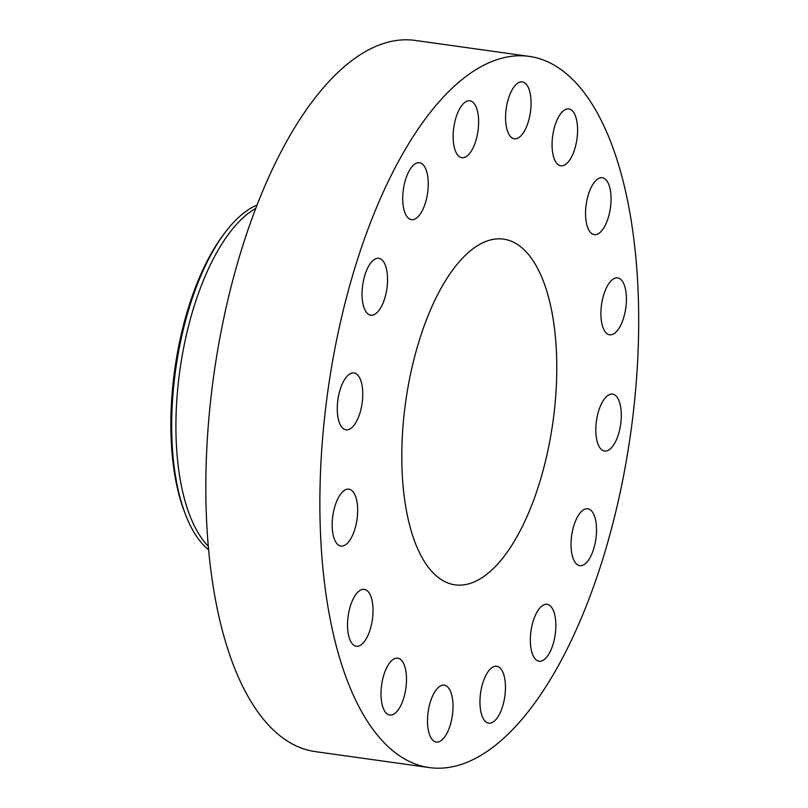<?xml version="1.0" encoding="UTF-8"?>
<svg xmlns="http://www.w3.org/2000/svg" width="808" height="808" viewBox="0 0 808 808"><rect width="100%" height="100%" fill="white"/><g stroke="black" fill="none" stroke-linecap="round" stroke-linejoin="round"><path stroke-width="1.21" d="M562.469 165.792A28.724 12.231 98 0 0 577.175 137.188A28.724 12.231 98 0 0 568.812 108.918A28.724 12.231 98 0 0 567.186 108.939A28.724 12.231 98 0 0 552.47 137.542A28.724 12.231 98 0 0 560.843 165.812A28.724 12.231 98 0 0 562.469 165.792M322.644 437.684A359.085 152.894 98 0 0 429.502 767.6A359.085 152.894 98 0 0 635.926 386.285A359.085 152.894 98 0 0 529.078 56.368A359.085 152.894 98 0 0 322.644 437.684M555.439 399.495A174.558 74.326 98 0 0 503.495 239.118A174.558 74.326 98 0 0 403.142 424.473A174.558 74.326 98 0 0 455.086 584.851A174.558 74.326 98 0 0 555.439 399.495M520.938 135.825A28.724 12.231 98 0 0 531.058 104.616A28.724 12.231 98 0 0 522.311 81.901A28.724 12.231 98 0 0 515.706 84.87A28.724 12.231 98 0 0 505.596 116.089A28.724 12.231 98 0 0 514.342 138.794A28.724 12.231 98 0 0 520.938 135.825M473.074 147.904A28.724 12.231 98 0 0 478.508 118.18A28.724 12.231 98 0 0 469.862 100.808A28.724 12.231 98 0 0 458.691 110.605A28.724 12.231 98 0 0 453.258 140.329A28.724 12.231 98 0 0 461.903 157.701A28.724 12.231 98 0 0 473.074 147.904M426.159 200.182A28.724 12.231 98 0 0 419.463 162.751A28.724 12.231 98 0 0 404.808 182.224A28.724 12.231 98 0 0 411.494 219.655A28.724 12.231 98 0 0 426.159 200.182M387.325 284.709A28.724 12.231 98 0 0 378.78 258.318A28.724 12.231 98 0 0 362.267 288.82A28.724 12.231 98 0 0 370.811 315.211A28.724 12.231 98 0 0 387.325 284.709M362.499 388.618A28.724 12.231 98 0 0 353.995 372.942A28.724 12.231 98 0 0 341.511 385.709A28.724 12.231 98 0 0 337.532 414.171A28.724 12.231 98 0 0 346.036 429.836A28.724 12.231 98 0 0 358.52 417.069A28.724 12.231 98 0 0 362.499 388.618M355.449 496.072A28.724 12.231 98 0 0 348.904 489.173A28.724 12.231 98 0 0 334.724 506.889A28.724 12.231 98 0 0 334.391 539.178A28.724 12.231 98 0 0 340.936 546.077A28.724 12.231 98 0 0 355.106 528.371A28.724 12.231 98 0 0 355.449 496.072M367.246 590.729A28.724 12.231 98 0 0 364.256 589.335A28.724 12.231 98 0 0 348.783 612.393A28.724 12.231 98 0 0 353.308 644.824A28.724 12.231 98 0 0 356.298 646.228A28.724 12.231 98 0 0 371.771 623.16A28.724 12.231 98 0 0 367.246 590.729M396.112 658.177A28.724 12.231 98 0 0 381.406 686.78A28.724 12.231 98 0 0 389.769 715.05A28.724 12.231 98 0 0 391.395 715.03A28.724 12.231 98 0 0 406.101 686.426A28.724 12.231 98 0 0 397.738 658.156A28.724 12.231 98 0 0 396.112 658.177M437.633 688.143A28.724 12.231 98 0 0 427.523 719.352A28.724 12.231 98 0 0 436.269 742.067A28.724 12.231 98 0 0 442.875 739.098A28.724 12.231 98 0 0 452.985 707.879A28.724 12.231 98 0 0 444.238 685.174A28.724 12.231 98 0 0 437.633 688.143M485.507 676.064A28.724 12.231 98 0 0 480.073 705.788A28.724 12.231 98 0 0 488.709 723.16A28.724 12.231 98 0 0 499.889 713.363A28.724 12.231 98 0 0 505.323 683.639A28.724 12.231 98 0 0 496.678 666.267A28.724 12.231 98 0 0 485.507 676.064M532.422 623.786A28.724 12.231 98 0 0 539.118 661.217A28.724 12.231 98 0 0 553.773 641.744A28.724 12.231 98 0 0 547.077 604.313A28.724 12.231 98 0 0 532.422 623.786M571.256 539.259A28.724 12.231 98 0 0 579.801 565.65A28.724 12.231 98 0 0 596.314 535.149A28.724 12.231 98 0 0 587.77 508.757A28.724 12.231 98 0 0 571.256 539.259M596.082 435.35A28.724 12.231 98 0 0 604.576 451.026A28.724 12.231 98 0 0 617.07 438.259A28.724 12.231 98 0 0 621.039 409.797A28.724 12.231 98 0 0 612.545 394.132A28.724 12.231 98 0 0 600.061 406.899A28.724 12.231 98 0 0 596.082 435.35M603.132 327.897A28.724 12.231 98 0 0 609.676 334.795A28.724 12.231 98 0 0 623.857 317.079A28.724 12.231 98 0 0 624.19 284.79A28.724 12.231 98 0 0 617.645 277.891A28.724 12.231 98 0 0 603.465 295.597A28.724 12.231 98 0 0 603.132 327.897M591.325 233.239A28.724 12.231 98 0 0 594.314 234.633A28.724 12.231 98 0 0 609.798 211.575A28.724 12.231 98 0 0 605.273 179.134A28.724 12.231 98 0 0 602.283 177.74A28.724 12.231 98 0 0 586.81 200.808A28.724 12.231 98 0 0 591.325 233.239M529.078 56.368L415.029 40.4A359.085 152.894 98 0 0 208.595 421.715A359.085 152.894 98 0 0 315.453 751.632L429.502 767.6M208.666 549.834A179.538 76.447 -82 0 1 185.305 514.029L184.214 511.151A176.124 74.993 -82 0 1 219.695 239.905A176.124 74.993 -82 0 1 222.786 235.593L224.634 233.128A179.538 76.447 -82 0 1 256.934 205.111M224.634 233.128A179.538 76.447 -82 0 0 221.473 237.522A179.538 76.447 98 0 0 173.074 392.92A179.538 76.447 -82 0 0 185.305 514.029M255.651 208.424A179.538 76.447 98 0 0 177.295 393.516A179.538 76.447 98 0 0 208.353 546.299"/></g></svg>
